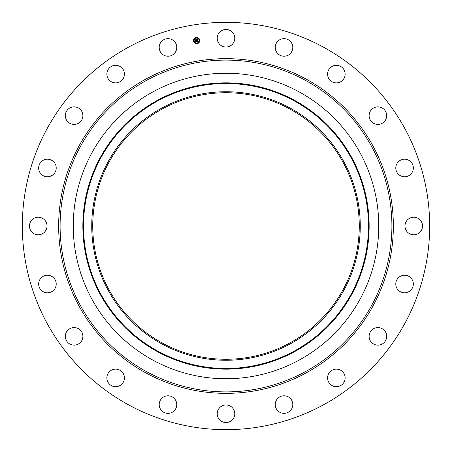 <?xml version="1.0" encoding="UTF-8"?>
<svg xmlns="http://www.w3.org/2000/svg" width="452" height="452" viewBox="0 0 452 452"><rect width="100%" height="100%" fill="white"/><g stroke="black" fill="none" stroke-linecap="round" stroke-linejoin="round"><path stroke-width="0.68" d="M218.293 34.036A8.786 8.786 0 0 1 230.209 30.538A8.786 8.786 0 0 1 233.707 42.454A8.786 8.786 0 0 1 221.791 45.951A8.786 8.786 0 0 1 218.293 34.036M128.357 404.732A203.666 203.666 0 0 1 47.268 128.357A203.666 203.666 0 0 1 323.643 47.268A203.666 203.666 0 0 1 404.732 323.643A203.666 203.666 0 0 1 128.357 404.732M174.009 410.953A8.786 8.786 0 0 1 161.596 410.597A8.786 8.786 0 0 1 161.952 398.178A8.786 8.786 0 0 1 174.365 398.534A8.786 8.786 0 0 1 174.009 410.953M332.599 66.167A8.786 8.786 0 0 1 344.3 70.342A8.786 8.786 0 0 1 340.119 82.038A8.786 8.786 0 0 1 328.423 77.863A8.786 8.786 0 0 1 332.599 66.167M119.401 385.833A8.786 8.786 0 0 1 107.7 381.657A8.786 8.786 0 0 1 111.881 369.962A8.786 8.786 0 0 1 123.577 374.137A8.786 8.786 0 0 1 119.401 385.833M376.776 106.932A8.786 8.786 0 0 1 386.607 114.514A8.786 8.786 0 0 1 379.019 124.351A8.786 8.786 0 0 1 369.188 116.763A8.786 8.786 0 0 1 376.776 106.932M75.224 345.068A8.786 8.786 0 0 1 65.393 337.486A8.786 8.786 0 0 1 72.981 327.649A8.786 8.786 0 0 1 82.812 335.237A8.786 8.786 0 0 1 75.224 345.068M406.19 159.347A8.786 8.786 0 0 1 413.196 169.602A8.786 8.786 0 0 1 402.941 176.613A8.786 8.786 0 0 1 395.935 166.359A8.786 8.786 0 0 1 406.19 159.347M45.81 292.653A8.786 8.786 0 0 1 38.804 282.398A8.786 8.786 0 0 1 49.059 275.387A8.786 8.786 0 0 1 56.065 285.641A8.786 8.786 0 0 1 45.81 292.653M417.964 218.293A8.786 8.786 0 0 1 421.462 230.209A8.786 8.786 0 0 1 409.546 233.707A8.786 8.786 0 0 1 406.049 221.791A8.786 8.786 0 0 1 417.964 218.293M34.036 233.707A8.786 8.786 0 0 1 30.538 221.791A8.786 8.786 0 0 1 42.454 218.293A8.786 8.786 0 0 1 45.951 230.209A8.786 8.786 0 0 1 34.036 233.707M410.953 277.991A8.786 8.786 0 0 1 410.597 290.404A8.786 8.786 0 0 1 398.178 290.048A8.786 8.786 0 0 1 398.534 277.635A8.786 8.786 0 0 1 410.953 277.991M41.047 174.009A8.786 8.786 0 0 1 41.403 161.596A8.786 8.786 0 0 1 53.822 161.952A8.786 8.786 0 0 1 53.466 174.365A8.786 8.786 0 0 1 41.047 174.009M385.833 332.599A8.786 8.786 0 0 1 381.657 344.3A8.786 8.786 0 0 1 369.962 340.119A8.786 8.786 0 0 1 374.137 328.423A8.786 8.786 0 0 1 385.833 332.599M66.167 119.401A8.786 8.786 0 0 1 70.342 107.7A8.786 8.786 0 0 1 82.038 111.881A8.786 8.786 0 0 1 77.863 123.577A8.786 8.786 0 0 1 66.167 119.401M345.068 376.776A8.786 8.786 0 0 1 337.486 386.607A8.786 8.786 0 0 1 327.649 379.019A8.786 8.786 0 0 1 335.237 369.188A8.786 8.786 0 0 1 345.068 376.776M106.932 75.224A8.786 8.786 0 0 1 114.514 65.393A8.786 8.786 0 0 1 124.351 72.981A8.786 8.786 0 0 1 116.763 82.812A8.786 8.786 0 0 1 106.932 75.224M292.653 406.19A8.786 8.786 0 0 1 282.398 413.196A8.786 8.786 0 0 1 275.387 402.941A8.786 8.786 0 0 1 285.641 395.935A8.786 8.786 0 0 1 292.653 406.19M159.347 45.81A8.786 8.786 0 0 1 169.602 38.804A8.786 8.786 0 0 1 176.613 49.059A8.786 8.786 0 0 1 166.359 56.065A8.786 8.786 0 0 1 159.347 45.81M233.707 417.964A8.786 8.786 0 0 1 221.791 421.462A8.786 8.786 0 0 1 218.293 409.546A8.786 8.786 0 0 1 230.209 406.049A8.786 8.786 0 0 1 233.707 417.964M277.991 41.047A8.786 8.786 0 0 1 290.404 41.403A8.786 8.786 0 0 1 290.048 53.822A8.786 8.786 0 0 1 277.635 53.466A8.786 8.786 0 0 1 277.991 41.047M162.11 342.949A133.261 133.261 0 0 1 109.051 162.11A133.261 133.261 0 0 1 289.89 109.051A133.261 133.261 0 0 1 342.949 289.89A133.261 133.261 0 0 1 162.11 342.949M161.63 108.175A134.267 134.267 0 0 0 108.175 290.37A134.267 134.267 0 0 0 290.37 343.825A134.267 134.267 0 0 0 343.825 161.63A134.267 134.267 0 0 0 161.63 108.175M299.23 360.052A152.748 152.748 0 0 1 91.948 152.77A152.748 152.748 0 0 1 299.23 91.948A152.748 152.748 0 0 1 360.052 299.23A152.748 152.748 0 0 1 73.252 226A152.748 152.748 0 0 1 299.23 91.948A152.748 152.748 0 0 1 299.23 360.052M193.518 41.047A3.153 3.153 0 0 0 197.123 43.669A3.153 3.153 0 0 0 199.739 40.064A3.153 3.153 0 0 0 196.134 37.443A3.153 3.153 0 0 0 193.518 41.047M199.078 40.166A2.48 2.48 0 0 0 196.241 38.104A2.48 2.48 0 0 0 194.179 40.946A2.48 2.48 0 0 0 197.015 43.008A2.48 2.48 0 0 0 199.078 40.166M196.784 41.465L198.4 41.217L198.14 40.827L197.716 41.205L198.061 40.793L197.699 41.104L197.648 39.561L197.027 39.657L197.428 41.256L196.908 41.042L196.784 41.465M196.693 41.386L196.846 40.991L196.693 41.386M197.027 41.155L197.366 41.194L196.925 39.595L197.541 39.465L196.846 39.573L197.321 41.16L197.027 41.155M195.236 41.731L196.648 41.505L196.417 39.776L195.744 39.883L196.055 40.714L195.484 40.573L196.044 41.375L195.513 41.381L196.083 41.403L196.078 40.833L196.179 41.465L195.4 41.285L195.236 41.731M195.151 41.612L195.332 41.222L195.151 41.612M195.371 40.527L195.501 41.126L195.371 40.527M195.925 40.618L195.626 39.804L196.332 39.657L195.546 39.782L195.925 40.618M197.258 43.307L196.88 43.369L197.258 43.307M194.038 40.968L193.659 41.025L194.038 40.968M195.162 42.804L194.784 42.867L195.162 42.804M196.377 37.742L195.998 37.804L196.377 37.742M194.541 38.872L194.162 38.928L194.541 38.872M199.219 40.143L199.598 40.087L199.219 40.143M198.716 42.239L199.095 42.183L198.716 42.239M198.095 38.307L198.473 38.25L198.095 38.307M294.314 351.046A142.493 142.493 0 0 0 351.046 157.686A142.493 142.493 0 0 0 157.686 100.954A142.493 142.493 0 0 0 100.954 294.314A142.493 142.493 0 0 0 294.314 351.046M294.631 351.622A143.148 143.148 0 0 0 351.622 157.369A143.148 143.148 0 0 0 157.369 100.378A143.148 143.148 0 0 0 100.378 294.631A143.148 143.148 0 0 0 294.631 351.622M305.535 80.411A165.901 165.901 0 0 1 371.589 305.535A165.901 165.901 0 0 1 146.465 371.589A165.901 165.901 0 0 1 80.411 146.465A165.901 165.901 0 0 1 305.535 80.411M306.23 79.134A167.353 167.353 0 0 1 372.866 306.23A167.353 167.353 0 0 1 145.77 372.866A167.353 167.353 0 0 1 79.134 145.77A167.353 167.353 0 0 1 306.23 79.134"/></g></svg>
